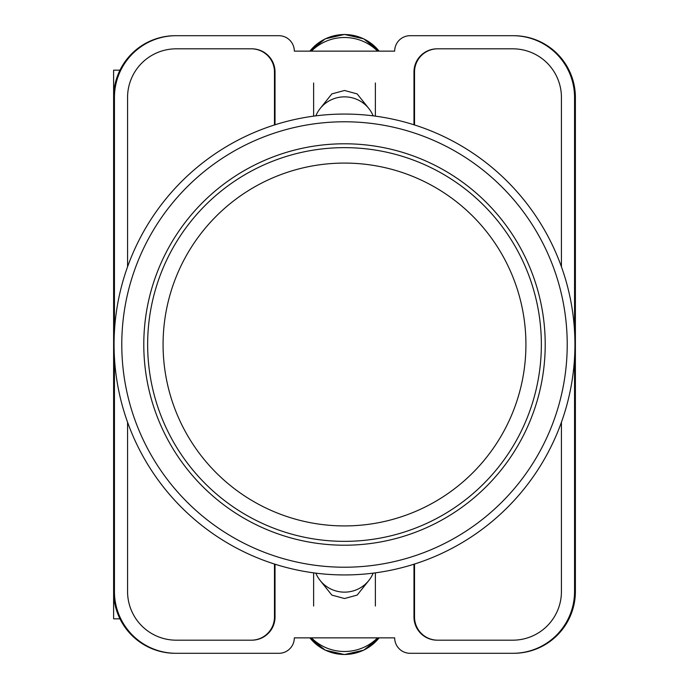 <?xml version="1.0" encoding="UTF-8"?>
<svg xmlns="http://www.w3.org/2000/svg" width="689" height="689" viewBox="0 0 689 689"><rect width="100%" height="100%" fill="white"/><g stroke="black" fill="none" stroke-linecap="round" stroke-linejoin="round"><path stroke-width="1.03" d="M320.29 580.646L331.84 595.089L344.5 598.517L357.16 595.089L368.71 580.646M368.71 108.354L357.16 93.911L344.5 90.483L331.84 93.911L320.29 108.354M574.557 357.841L574.557 591.541A61.76 61.76 0 0 1 512.797 653.301L410.119 653.301A15.442 15.442 0 0 1 394.676 637.859L294.324 637.859A15.442 15.442 0 0 1 278.881 653.301L176.203 653.301A61.76 61.76 0 0 1 114.443 591.541L114.443 357.841M114.443 331.159L114.443 97.459A61.76 61.76 0 0 1 176.203 35.699L278.881 35.699A15.442 15.442 0 0 1 294.324 51.141L394.676 51.141A15.442 15.442 0 0 1 410.119 35.699L512.797 35.699A61.76 61.76 0 0 1 574.557 97.459L574.557 331.159M561.432 422.245L561.432 591.541A48.635 48.635 0 0 1 512.797 640.176L437.136 640.176A23.159 23.159 0 0 1 413.977 617.017L413.977 564.213M275.023 564.213L275.023 617.017A23.159 23.159 0 0 1 251.864 640.176L176.203 640.176A48.635 48.635 0 0 1 127.568 591.541L127.568 422.245M561.432 266.755L561.432 97.459A48.635 48.635 0 0 0 512.797 48.824L437.136 48.824A23.159 23.159 0 0 0 413.977 71.983L413.977 124.787M275.023 124.787L275.023 71.983A23.159 23.159 0 0 0 251.864 48.824L176.203 48.824A48.635 48.635 0 0 0 127.568 97.459L127.568 266.755M176.203 35.699L175.376 35.699A61.76 61.76 0 0 0 113.616 97.459L113.616 591.541A61.76 61.76 0 0 0 175.376 653.301L176.203 653.301M512.797 653.301L513.624 653.301A61.76 61.76 0 0 0 575.384 591.541L575.384 97.459A61.76 61.76 0 0 0 513.624 35.699L512.797 35.699M513.374 35.699A61.76 61.76 0 0 1 575.134 97.459L575.134 591.541A61.76 61.76 0 0 1 513.374 653.301M175.626 653.301A61.76 61.76 0 0 1 113.866 591.541L113.866 97.459A61.76 61.76 0 0 1 175.626 35.699M251.476 48.824A23.159 23.159 0 0 1 274.635 71.983L274.635 124.907M414.365 124.907L414.365 71.983A23.159 23.159 0 0 1 437.524 48.824M274.635 564.093L274.635 617.017A23.159 23.159 0 0 1 251.476 640.176M414.365 564.093L414.365 617.017A23.159 23.159 0 0 0 437.524 640.176M274.472 564.041L274.472 617.017A23.159 23.159 0 0 1 251.313 640.176M437.687 640.176A23.159 23.159 0 0 1 414.528 617.017L414.528 564.041M251.313 48.824A23.159 23.159 0 0 1 274.472 71.983L274.472 124.959M414.528 124.959L414.528 71.983A23.159 23.159 0 0 1 437.687 48.824M315.855 573.153A30.876 30.316 0 0 0 344.5 592.144A30.876 30.316 0 0 0 373.145 573.153M377.572 637.859A46.318 45.465 180 0 1 311.428 637.859M315.855 115.847A30.876 30.316 0 0 1 344.5 96.856A30.876 30.316 0 0 1 373.145 115.847M377.572 51.141A46.318 45.465 180 0 0 311.428 51.141M113.616 564.3L113.616 618.834L119.981 618.834M119.981 70.166L113.616 70.166L113.616 124.7M344.5 147.644A196.856 196.856 0 0 1 541.356 344.5A196.856 196.856 0 0 1 344.5 541.356A196.856 196.856 0 0 1 147.644 344.5A196.856 196.856 0 0 1 344.5 147.644A196.856 196.856 0 0 0 147.644 344.5A196.856 196.856 0 0 0 344.5 541.356M344.5 114.064A230.436 230.436 0 0 1 574.936 344.5A230.436 230.436 0 0 1 344.5 574.936A230.436 230.436 0 0 1 114.064 344.5A230.436 230.436 0 0 1 344.5 114.064A230.436 230.436 0 0 0 114.064 344.5A230.436 230.436 0 0 0 344.5 574.936M344.5 143.786A200.714 200.714 0 0 0 143.786 344.5A200.714 200.714 0 0 0 344.5 545.214A200.714 200.714 0 0 0 545.214 344.5A200.714 200.714 0 0 0 344.5 143.786M309.904 637.859A43.838 43.037 0 0 0 379.096 637.859M309.904 51.141A43.838 43.037 0 0 1 379.096 51.141M344.5 525.922A181.422 181.422 0 0 0 525.922 344.5A181.422 181.422 0 0 0 344.5 163.078A181.422 181.422 0 0 0 163.078 344.5A181.422 181.422 0 0 0 344.5 525.922M344.5 567.219A222.719 222.719 0 0 0 567.219 344.5A222.719 222.719 0 0 0 344.5 121.781A222.719 222.719 0 0 0 121.781 344.5A222.719 222.719 0 0 0 344.5 567.219M313.624 572.86L313.624 606.019M375.376 572.86L375.376 606.019M309.886 637.859L325.251 650.158L344.5 654.55L363.749 650.158L379.114 637.859M375.376 116.14L375.376 82.981M313.624 116.14L313.624 82.981M309.886 51.141L325.251 38.842L344.5 34.45L363.749 38.842L379.114 51.141"/></g></svg>
